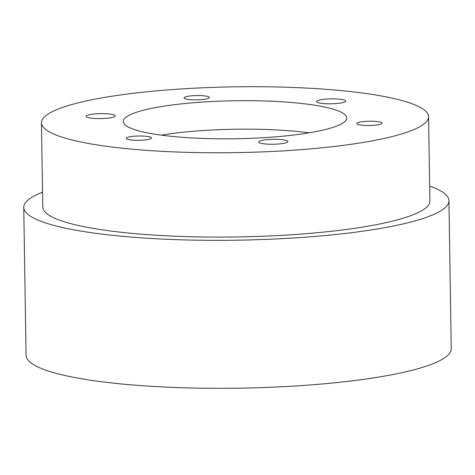 <?xml version="1.0" encoding="UTF-8"?>
<svg xmlns="http://www.w3.org/2000/svg" width="475" height="475" viewBox="0 0 475 475"><rect width="100%" height="100%" fill="white"/><g stroke="black" fill="none" stroke-linecap="round" stroke-linejoin="round"><path stroke-width="0.71" d="M161.31 135.143A111.773 19 179.1 0 1 204.565 130.441A111.773 19 179.1 0 1 309.166 132.822M42.548 192.161A212.616 36.136 -0.9 0 0 23.75 207.403L26.072 355.365A212.616 36.136 -0.9 0 0 297.433 385.86A212.616 36.136 -0.9 0 0 451.25 348.686L448.928 200.723A212.616 36.136 -0.9 0 0 429.661 186.081M265.911 137.524A111.773 19 179.1 0 1 123.251 121.493A111.773 19 179.1 0 1 204.119 101.953A111.773 19 179.1 0 1 346.774 117.984A111.773 19 179.1 0 1 265.911 137.524M104.126 113.656A14.577 2.476 179.1 0 1 115.188 115.882A14.577 2.476 179.1 0 1 97.096 118.572A14.577 2.476 179.1 0 1 86.034 116.339A14.577 2.476 179.1 0 1 104.126 113.656M341.626 102.885A14.577 2.476 179.1 0 1 325.69 103.704A14.577 2.476 179.1 0 1 316.552 101.549A14.577 2.476 179.1 0 1 320.637 99.762A14.577 2.476 179.1 0 1 336.567 98.942A14.577 2.476 179.1 0 1 345.705 101.092A14.577 2.476 179.1 0 1 341.626 102.885M259.291 142.678A14.577 2.476 179.1 0 1 258.721 142.007A14.577 2.476 179.1 0 1 271.243 139.359A14.577 2.476 179.1 0 1 287.31 140.879A14.577 2.476 179.1 0 1 287.874 141.55A14.577 2.476 179.1 0 1 275.352 144.204A14.577 2.476 179.1 0 1 259.291 142.678M366.362 125.501A12.653 2.149 179.1 0 1 356.761 123.565A12.653 2.149 179.1 0 1 372.465 121.232A12.653 2.149 179.1 0 1 382.066 123.168A12.653 2.149 179.1 0 1 366.362 125.501M129.788 136.8A12.653 2.149 179.1 0 1 143.616 136.088A12.653 2.149 179.1 0 1 151.549 137.958A12.653 2.149 179.1 0 1 148.01 139.507A12.653 2.149 179.1 0 1 134.176 140.22A12.653 2.149 179.1 0 1 126.243 138.356A12.653 2.149 179.1 0 1 129.788 136.8M208.887 96.918A12.653 2.149 179.1 0 1 209.38 97.5A12.653 2.149 179.1 0 1 198.508 99.798A12.653 2.149 179.1 0 1 184.567 98.479A12.653 2.149 179.1 0 1 184.074 97.897A12.653 2.149 179.1 0 1 194.946 95.594A12.653 2.149 179.1 0 1 208.887 96.918M23.75 207.403A212.616 36.136 -0.9 0 0 295.106 237.898A212.616 36.136 -0.9 0 0 448.928 200.723M181.503 88.932A193.58 32.9 -0.9 0 0 41.456 122.782A193.58 32.9 -0.9 0 0 288.521 150.545A193.58 32.9 -0.9 0 0 428.569 116.696A193.58 32.9 -0.9 0 0 181.503 88.932M41.456 122.782L42.78 207.106A193.58 32.9 -0.9 0 0 289.845 234.87A193.58 32.9 -0.9 0 0 429.893 201.02L428.569 116.696"/></g></svg>
